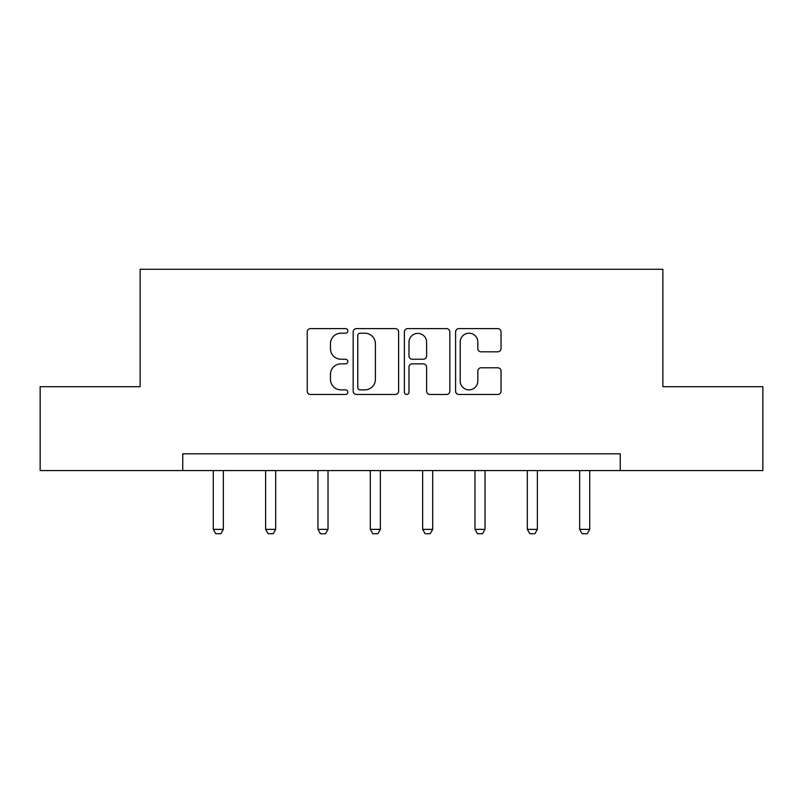 <?xml version="1.0" encoding="UTF-8"?>
<svg xmlns="http://www.w3.org/2000/svg" width="803" height="803" viewBox="0 0 803 803"><rect width="100%" height="100%" fill="white"/><g stroke="black" fill="none" stroke-linecap="round" stroke-linejoin="round"><path stroke-width="1.2" d="M347.819 330.916A2.309 2.309 0 0 0 345.511 328.608L310.52 328.608A3.292 3.292 0 0 0 307.228 331.9L307.228 391.181A3.292 3.292 0 0 0 310.52 394.474L345.511 394.474A2.309 2.309 0 0 0 347.819 392.165A2.309 2.309 0 0 0 345.511 389.867L340.984 389.867A10.539 10.539 0 0 1 330.445 379.327L330.445 374.389A10.539 10.539 0 0 1 340.984 363.849L345.511 363.849A2.309 2.309 0 0 0 347.819 361.541A2.309 2.309 0 0 0 345.511 359.232L340.984 359.232A10.539 10.539 0 0 1 330.445 348.693L330.445 343.754A10.539 10.539 0 0 1 340.984 333.215L345.511 333.215A2.309 2.309 0 0 0 347.819 330.916M497.75 351.824A3.292 3.292 0 0 0 501.042 348.532L501.042 331.9A3.292 3.292 0 0 0 497.75 328.608L458.884 328.608A3.292 3.292 0 0 0 455.592 331.9L455.592 391.181A3.292 3.292 0 0 0 458.884 394.474L497.75 394.474A3.292 3.292 0 0 0 501.042 391.181L501.042 371.086A3.292 3.292 0 0 0 497.75 367.794L481.117 367.794A3.292 3.292 0 0 0 477.825 371.086L477.825 381.054A8.813 8.813 0 0 1 469.012 389.867A8.813 8.813 0 0 1 460.199 381.054L460.199 342.028A8.813 8.813 0 0 1 469.012 333.215A8.813 8.813 0 0 1 477.825 342.028L477.825 348.532A3.292 3.292 0 0 0 481.117 351.824L497.75 351.824M182.743 470.578L40.15 470.578L40.15 386.705L140.134 386.705L140.134 269.276L662.866 269.276L662.866 386.705L762.85 386.705L762.85 470.578L620.257 470.578L620.257 453.805L182.743 453.805L182.743 470.578L620.257 470.578M398.619 331.9A3.292 3.292 0 0 0 395.327 328.608L356.462 328.608A3.292 3.292 0 0 0 353.169 331.9L353.169 391.181A3.292 3.292 0 0 0 356.462 394.474L395.327 394.474A3.292 3.292 0 0 0 398.619 391.181L398.619 331.9M407.673 328.608L446.538 328.608A3.292 3.292 0 0 1 449.831 331.9L449.831 391.181A3.292 3.292 0 0 1 446.538 394.474L429.906 394.474A3.292 3.292 0 0 1 426.614 391.181L426.614 367.142A3.292 3.292 0 0 0 423.322 363.849L412.29 363.849A3.292 3.292 0 0 0 408.988 367.142L408.988 392.165A2.309 2.309 0 0 1 406.689 394.474A2.309 2.309 0 0 1 404.381 392.165L404.381 331.9A3.292 3.292 0 0 1 407.673 328.608M360.085 333.215A2.309 2.309 0 0 0 357.777 335.524L357.777 387.558A2.309 2.309 0 0 0 360.085 389.867L364.863 389.867A10.539 10.539 0 0 0 375.402 379.327L375.402 343.754A10.539 10.539 0 0 0 364.863 333.215L360.085 333.215M426.614 342.188A8.813 8.813 0 0 0 417.801 333.386A8.813 8.813 0 0 0 408.988 342.188L408.988 355.94A3.292 3.292 0 0 0 412.29 359.232L423.322 359.232A3.292 3.292 0 0 0 426.614 355.94L426.614 342.188M213.277 470.578L213.277 529.368L223.344 529.368L223.344 470.578M223.344 529.368L220.825 533.724L215.796 533.724L213.277 529.368M265.612 470.578L265.612 529.368L275.68 529.368L275.68 470.578M275.68 529.368L273.161 533.724L268.132 533.724L265.612 529.368M317.958 470.578L317.958 529.368L328.025 529.368L328.025 470.578M328.025 529.368L325.506 533.724L320.477 533.724L317.958 529.368M370.293 470.578L370.293 529.368L380.361 529.368L380.361 470.578M380.361 529.368L377.842 533.724L372.813 533.724L370.293 529.368M422.639 470.578L422.639 529.368L432.707 529.368L432.707 470.578M432.707 529.368L430.187 533.724L425.158 533.724L422.639 529.368M474.974 470.578L474.974 529.368L485.042 529.368L485.042 470.578M485.042 529.368L482.523 533.724L477.494 533.724L474.974 529.368M527.32 470.578L527.32 529.368L537.388 529.368L537.388 470.578M537.388 529.368L534.868 533.724L529.839 533.724L527.32 529.368M579.656 470.578L579.656 529.368L589.723 529.368L589.723 470.578M589.723 529.368L587.204 533.724L582.175 533.724L579.656 529.368"/></g></svg>
